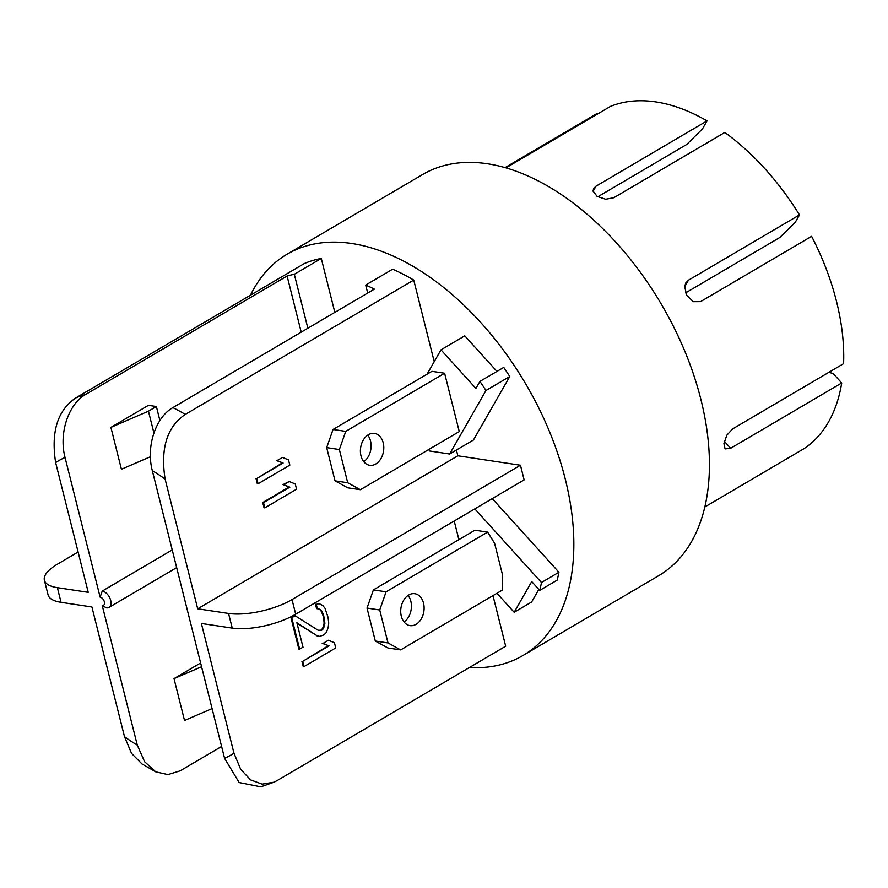 <?xml version="1.0" encoding="UTF-8"?>
<svg xmlns="http://www.w3.org/2000/svg" width="888" height="888" viewBox="0 0 888 888"><rect width="100%" height="100%" fill="white"/><g stroke="black" fill="none" stroke-linecap="round" stroke-linejoin="round"><path stroke-width="1.33" d="M444.611 373.238L459.263 431.568L360.395 489.71L347.696 487.801L335.031 480.841L326.684 447.619L333.044 429.47L431.912 371.328L444.611 373.238L345.743 431.379L333.044 429.47M360.395 489.71L347.719 482.75L335.031 480.841M347.719 482.75L339.371 449.539L326.684 447.619M339.371 449.539L345.743 431.379M363.758 461.671A16.128 11.577 98.6 0 0 367.754 435.12M368.42 434.698A16.128 11.577 98.6 0 0 360.417 451.837A16.128 11.577 98.6 0 0 369.697 465.301A16.128 11.577 98.6 0 0 383.549 451.071A16.128 11.577 98.6 0 0 374.503 433.4A16.128 11.577 98.6 0 0 368.42 434.698M522.954 655.51L658.585 575.746A232.745 140.071 -120.5 0 0 700.843 399.256A232.745 140.071 -120.5 0 0 422.633 174.503L286.991 254.268A232.745 140.071 59.5 0 1 525.707 383.882A232.745 140.071 59.5 0 1 522.954 655.51A232.745 140.071 59.5 0 1 469.419 667.521M505.161 167.543L597.458 113.264L597.924 113.786M506.071 167.799L610.567 106.349A197.025 118.57 59.5 0 1 707.059 120.879L702.508 128.838L686.713 144.489L597.746 196.803M593.106 191.275L596.015 186.18L593.617 188.467L593.073 191.053L597.091 196.392L605.627 199.234L613.763 197.747L724.808 132.445A197.025 118.57 59.5 0 1 799.5 214.907L795.171 222.477L779.697 237.562L685.569 292.907M684.648 286.857L688.444 280.208L685.825 282.906L684.681 286.535L686.713 295.349L693.25 301.676L700.565 301.631L811.621 236.33A197.025 118.57 59.5 0 1 843.6 363.658L732.556 428.96L726.806 435.242L723.942 443.578L724.974 448.462M704.795 507.004L804.206 448.54A197.025 118.57 59.5 0 0 841.713 382.972L833.088 373.448L828.804 372.361M841.713 382.972L730.658 448.274L725.463 448.884M688.444 280.208L799.5 214.907M596.015 186.18L707.059 120.879M250.472 295.216A232.745 140.071 59.5 0 1 286.991 254.268M487.612 532.112L474.914 530.203L373.393 589.91L386.08 591.819L487.612 532.112L494.583 543.201L502.519 574.814L502.197 590.187L400.666 649.894L387.978 647.985L375.302 641.025L367.022 608.069L373.393 589.91M400.666 649.894L388.001 642.934L379.72 609.978L367.022 608.069M379.72 609.978L386.08 591.819M388.001 642.934L375.302 641.025M404.062 621.977A16.128 11.577 98.6 0 0 408.069 595.426M408.735 595.004A16.128 11.577 98.6 0 0 400.732 612.154A16.128 11.577 98.6 0 0 410.012 625.618A16.128 11.577 98.6 0 0 423.865 611.388A16.128 11.577 98.6 0 0 414.818 593.706A16.128 11.577 98.6 0 0 408.735 595.004M335.742 647.94L334.432 642.712L328.394 640.248L322.988 643.434L329.026 645.887L302.697 661.371L304.018 666.599L335.742 647.94M322.988 643.434L328.394 640.248M322.2 643.312L329.026 645.887M328.238 645.765L302.697 661.371M301.909 661.249L303.219 666.477L304.018 666.599M295.116 615.761L290.953 617.626L298.845 649.039L299.633 649.15L303.008 647.174L296.87 622.743L317.205 635.819L319.669 636.374L323.931 634.865L326.418 632.4L328.238 627.328L328.715 623.043L328.072 617.415L324.986 608.213L322.766 605.516L319.192 603.618L316.272 604.328L317.36 608.691L319.824 609.246L321.833 611.066L323.609 615.04L324.897 623.287L324.209 626.695L322.622 629.625L321.267 630.425L318.137 630.269L295.116 615.761L291.741 617.748L299.633 649.15M290.953 617.626L291.741 617.748M296.992 623.21L317.205 635.819M316.406 635.697L319.669 636.374M316.272 604.328L319.192 603.618M315.473 604.217L316.572 608.58L317.36 608.691M316.572 608.58L319.824 609.246M319.036 609.124L321.833 611.066M321.045 610.955L322.81 614.918L323.609 615.04M322.81 614.918L323.687 618.403L324.475 618.525M323.687 618.403L324.109 623.165L324.897 623.287M324.109 623.165L323.41 626.573L324.209 626.695M323.41 626.573L321.822 629.514L322.622 629.625M321.822 629.514L320.479 630.302L321.267 630.425M320.479 630.302L317.993 630.18M289.821 465.112L288.5 459.873L282.462 457.42L277.067 460.595L283.106 463.048L256.776 478.532L258.086 483.771L289.821 465.112M277.067 460.595L282.462 457.42M276.268 460.472L283.106 463.048M282.306 462.937L256.776 478.532M255.988 478.41L257.298 483.649L258.086 483.771M428.948 449.395L429.337 450.96L449.639 454.012L473.437 440.015L509.768 376.501A216.617 130.358 -120.5 0 0 503.729 367.421L479.931 381.418L475.924 388.433L440.981 349.85L427.073 374.17M449.639 454.012L485.969 390.498L509.768 376.501M496.969 593.262L514.174 612.265L531.723 581.585L539.715 590.409L557.165 580.142A216.617 130.358 -120.5 0 0 558.929 572.249L541.48 582.506L474.814 508.891M558.929 572.249L492.263 498.623M538.816 589.421L531.623 601.997L514.174 612.265M496.969 371.406L464.779 335.853L440.981 349.85M301.21 332.156L287.101 276.002L85.637 394.472C69.175 403.518 58.453 432.312 65.046 457.487A170.529 102.62 -120.5 0 0 55.644 462.593L88.234 592.318L57.376 587.667L61.05 602.319L91.908 606.97L124.498 736.696A170.529 102.62 -120.5 0 0 137.296 745.132L144.6 761.704L155.733 771.85L167.921 774.614L180.175 770.84L221.589 746.475M78.111 552.036L57.365 564.224A46.087 16.139 -14.1 0 0 44.4 580.23A46.087 16.139 -14.1 0 0 57.376 587.667M155.733 771.85L141.98 763.958L131.568 753.424L124.498 736.696M55.644 462.593C50.849 431.823 57.576 410.267 75.813 397.924L304.251 263.592A216.617 130.358 -120.5 0 1 321.278 258.441L334.832 312.387M172.228 549.916L102.242 591.075L100.122 597.125L65.046 457.487M102.242 591.075A9.213 5.55 59.5 0 1 110.057 598.49A9.213 5.55 59.5 0 1 109.024 607.392A9.213 5.55 59.5 0 1 106.449 607.825L102.231 605.505A4.607 2.775 -120.5 0 0 104.351 601.787A4.607 2.775 -120.5 0 0 100.122 597.125M148.44 411.177L156.377 406.515L148.44 405.328L110.911 427.394L148.44 411.177L153.924 432.989M156.377 406.515L159.896 420.535M110.911 427.394L121.423 469.264L150.405 456.754M201.565 666.721L174.015 678.621L184.526 720.49L212.077 708.591M174.015 678.621L200.621 662.97M137.296 745.132L102.231 605.505M295.693 614.219L524.131 479.886L520.457 465.234L292.019 599.567L295.693 614.219A46.087 16.139 165.9 0 1 232.234 628.105L201.376 623.454L233.966 753.179L240.715 769.397L250.605 779.897L262.149 784.137L273.948 782.195L277.245 780.519L505.683 646.187L492.984 595.604M520.457 465.234L457.864 455.799L197.702 608.802L165.113 479.076A170.529 102.62 -120.5 0 0 152.303 470.629L224.564 758.274A170.529 102.62 -120.5 0 0 233.966 753.179M292.019 599.567A46.087 16.139 -14.1 0 1 228.56 613.442L197.702 608.802M273.948 782.195L260.817 786.835L239.138 782.539L224.564 758.274M61.05 602.319A46.087 16.139 165.9 0 1 48.085 594.893L44.4 580.23M434.221 361.671L413.73 280.075L185.281 414.407C167.044 426.762 160.317 448.307 165.113 479.076M457.864 455.799L456.41 450.027M458.896 539.627L454.212 521.001M152.303 470.629C145.71 445.454 156.432 416.661 172.894 407.614L374.37 289.133A216.617 130.358 -120.5 0 0 365.701 285.059L367.71 293.051M307.859 328.249L294.317 274.303A216.617 130.358 -120.5 0 0 287.101 276.002M413.73 280.075A216.617 130.358 -120.5 0 0 392.674 269.197L365.701 285.059M539.715 590.409A216.617 130.358 -120.5 0 0 541.48 582.506M485.969 390.498A216.617 130.358 -120.5 0 0 479.931 381.418M294.317 274.303L321.278 258.441M264.846 507.869L296.57 489.21L295.26 483.982L289.222 481.518L283.816 484.693L289.854 487.157L263.525 502.63L264.846 507.869L264.047 507.747L262.737 502.519L263.525 502.63M289.222 481.518L283.028 484.582L289.066 487.035L262.737 502.519M289.066 487.035L289.854 487.157M283.028 484.582L283.816 484.693M730.658 448.274L724.342 441.292M85.637 394.472A216.617 130.358 -120.5 0 0 75.813 397.924M228.56 613.442L232.234 628.105M185.281 414.407A216.617 130.358 -120.5 0 0 172.894 407.614M176.668 567.61L109.024 607.392"/></g></svg>
